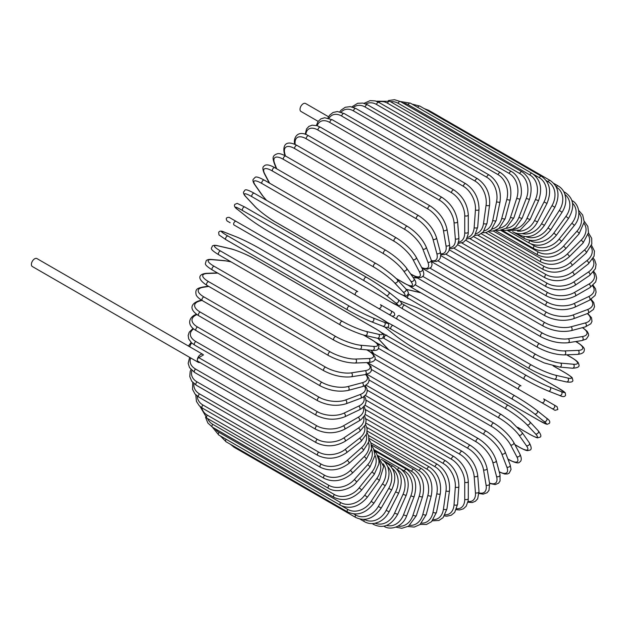 <?xml version="1.0" encoding="UTF-8"?>
<svg xmlns="http://www.w3.org/2000/svg" width="628" height="628" viewBox="0 0 628 628"><rect width="100%" height="100%" fill="white"/><g stroke="black" fill="none" stroke-linecap="round" stroke-linejoin="round"><path stroke-width="0.94" d="M426.514 336.121A2.088 1.209 -60 0 1 426.49 336.113L548.111 406.324A2.088 1.209 120 0 0 548.126 406.332L393.379 316.991L555.066 410.343L557.852 409.511L557.052 406.669L554.084 404.958A2.088 1.703 120 0 1 551.996 408.569L541.564 402.548A2.088 1.703 120 0 0 543.652 398.929L554.084 404.958M399.361 315.625L520.973 385.843A2.088 1.209 120 0 0 518.885 387.044A2.088 1.209 120 0 0 518.885 389.454L397.273 319.236A2.088 1.209 120 0 1 397.273 316.826A2.088 1.209 120 0 1 399.361 315.625L520.973 385.843M328.546 116.761L305.561 103.494A4.592 2.653 120 0 0 302.029 104.727A4.592 2.653 120 0 0 300.019 109.343A4.592 2.653 120 0 0 300.969 111.446L318.153 121.369M355.66 295.215L234.04 224.997A2.088 1.209 -60 0 1 234.04 222.587A2.088 1.209 -60 0 1 236.128 221.386L357.748 291.596A2.088 1.209 120 0 0 355.66 292.805A2.088 1.209 120 0 0 355.66 295.215L378.339 308.309A2.088 1.703 -60 0 0 380.427 304.69L393.842 312.438M388.771 314.33L378.339 308.309L388.771 314.33A2.088 1.703 -60 0 0 390.859 310.719L393.929 312.493C395.459 315.005 394.753 316.206 391.817 316.088L388.771 314.33M234.04 224.997L384.886 312.085A2.088 1.209 120 0 0 384.893 312.092L263.265 241.874A2.088 1.209 120 0 0 263.289 241.882M202.836 354.357A4.592 2.653 120 0 0 199.304 355.589A4.592 2.653 120 0 0 197.294 360.213A2.088 1.209 -60 0 1 198.77 357.654L203.433 354.961A4.592 2.653 120 0 0 202.836 354.357L36.942 258.579A4.592 2.653 120 0 0 33.402 259.811A4.592 2.653 120 0 0 31.4 264.435A4.592 2.653 120 0 0 32.35 266.531L198.244 362.317A4.592 2.653 120 0 0 199.861 362.395M198.77 357.654L316.85 425.823A2.088 1.209 120 0 0 315.484 427.66A2.088 1.209 120 0 0 315.805 429.34L197.726 361.163A2.088 1.209 -60 0 1 197.294 360.213A4.592 2.653 120 0 0 198.244 362.317M364.986 405.193L453.973 456.572C462.703 462.561 467.475 470.827 468.3 481.386L468.3 498.428A2.088 1.209 180 0 1 467.012 499.543A2.088 1.209 180 0 1 464.736 499.284L464.736 482.241A18.785 10.849 -120 0 0 451.454 459.233L365.59 409.66M456.689 508.727A18.785 10.849 -120 0 0 464.736 499.284M453.973 456.572A2.088 1.209 120 0 0 452.364 457.129A2.088 1.209 120 0 0 451.454 459.233M468.3 481.386A2.088 1.209 180 0 1 467.012 482.5A2.088 1.209 180 0 1 464.736 482.241M467.891 502.219L472.185 502.533L475.317 501.332L477.673 498.789L478.999 491.543A2.088 1.303 175.5 0 1 477.759 492.862A2.088 1.303 175.5 0 1 475.443 492.705L474.156 476.471A18.785 9.86 -124.2 0 0 459.72 454.193L366.053 400.115M468.048 501.434A18.785 9.86 -124.2 0 0 475.443 492.705M478.999 491.543L477.712 475.31A2.088 1.303 175.5 0 1 476.471 476.628A2.088 1.303 175.5 0 1 474.156 476.471M477.712 475.31C476.15 465.285 470.992 457.317 462.232 451.383A2.088 1.209 120 0 0 460.567 452.011A2.088 1.209 120 0 0 459.72 454.193M479.046 493.49L483.168 494.134L487.124 492.721L488.984 490.358L489.597 483.615A2.088 1.397 170.5 0 1 488.443 485.146A2.088 1.397 170.5 0 1 486.08 485.099L483.521 469.791A18.785 8.8 -128 0 0 467.931 448.353L367.239 390.216M479.054 492.886A18.785 8.8 -128 0 0 486.08 485.099M489.597 483.615L487.03 468.315A2.088 1.397 170.5 0 1 485.876 469.838A2.088 1.397 170.5 0 1 483.521 469.791M487.03 468.315C484.745 458.895 479.211 451.257 470.427 445.409A2.088 1.209 120 0 0 468.7 446.1A2.088 1.209 120 0 0 467.931 448.353M489.565 483.458L495.194 484.58L498.585 483.175L500.053 480.985L500.014 474.705A2.088 1.476 165 0 1 498.97 476.44A2.088 1.476 165 0 1 496.567 476.511L492.752 462.255A18.785 7.669 -131.6 0 0 476.024 441.751L369.131 380.034M489.495 483.018A18.785 7.669 -131.6 0 0 496.567 476.511M500.014 474.705L496.191 460.45A2.088 1.476 165 0 1 495.147 462.184A2.088 1.476 165 0 1 492.752 462.255M496.191 460.45C493.192 451.689 487.289 444.436 478.497 438.682A2.088 1.209 120 0 0 476.715 439.443A2.088 1.209 120 0 0 476.024 441.751M499.299 472.044L504.771 474.022L507.487 473.936L509.167 473.167L511.043 469.461L510.156 464.877A2.088 1.546 158.9 0 1 509.269 466.816A2.088 1.546 158.9 0 1 506.827 467.012L501.78 453.911A18.785 6.484 -134.9 0 0 483.953 434.45L371.697 369.641M499.221 471.754A18.785 6.484 -134.9 0 0 506.827 467.012M510.156 464.877L505.108 451.775A2.088 1.546 158.9 0 1 504.221 453.714A2.088 1.546 158.9 0 1 501.78 453.911M505.108 451.775C501.411 443.737 495.17 436.9 486.378 431.263A2.088 1.209 120 0 0 484.541 432.088A2.088 1.209 120 0 0 483.953 434.45M507.879 458.958L509.104 459.665A2.088 1.209 120 0 0 509.394 459.979C515.227 462.883 518.61 463.605 519.537 462.13C521.672 460.991 521.813 458.346 519.953 454.209A2.088 1.601 152.2 0 1 519.246 456.344A2.088 1.601 152.2 0 1 516.773 456.674L510.533 444.828A18.785 5.244 -138.1 0 0 491.638 426.498L374.9 359.098M509.104 459.665A18.785 5.244 -138.1 0 0 516.773 456.674M519.953 454.209L513.72 442.363A2.088 1.601 152.2 0 1 513.013 444.498A2.088 1.601 152.2 0 1 510.533 444.828M513.72 442.363C509.355 435.094 502.785 428.712 494.016 423.201A2.088 1.209 120 0 0 492.124 424.096A2.088 1.209 120 0 0 491.638 426.498M494.016 423.201L372.404 352.983A2.088 1.209 120 0 0 371.705 352.936M514.881 444.577L519.694 447.356A2.088 1.209 120 0 0 519.929 447.568C528.132 451.94 527.716 450.37 529.569 450.205C531.783 449.852 531.696 447.379 529.318 442.779A2.088 1.649 144.9 0 1 528.839 445.103A2.088 1.649 144.9 0 1 526.335 445.574L518.956 435.071A18.785 3.972 -141.2 0 0 499.025 417.958L378.676 348.469M519.694 447.356A18.785 3.972 -141.2 0 0 526.335 445.574M371.281 350.251L373.754 353.76M529.318 442.779L521.939 432.284A2.088 1.649 144.9 0 1 521.46 434.6A2.088 1.649 144.9 0 1 518.956 435.071M501.584 414.778A2.088 1.209 120 0 0 501.348 414.559A2.088 1.209 120 0 0 499.409 415.532A2.088 1.209 120 0 0 499.025 417.958M379.964 344.56A2.088 1.209 120 0 0 379.736 344.34A2.088 1.209 120 0 0 378.229 344.803M517.66 427.299L529.773 434.293A2.088 1.209 120 0 0 529.938 434.427A2.088 1.209 120 0 0 530.142 434.505M517.739 427.385L529.938 434.427C539.774 439.545 536.979 437.394 539.601 437.316C541.65 436.845 541.179 434.639 538.172 430.698A2.088 1.68 137 0 1 537.968 433.163A2.088 1.68 137 0 1 535.441 433.799L526.971 424.724A18.785 2.661 -144.2 0 0 506.066 408.891L384.454 338.673A18.785 2.661 -144.2 0 0 382.931 337.817M529.773 434.293A18.785 2.661 -144.2 0 0 535.441 433.799M378.087 338.39A18.785 2.661 -144.2 0 0 378.786 339.167L387.256 348.242A18.785 2.661 -144.2 0 0 388.237 349.254M538.172 430.698L529.71 421.624A2.088 1.68 137 0 1 529.498 424.096A2.088 1.68 137 0 1 526.971 424.724M508.484 405.539A2.088 1.209 120 0 0 508.319 405.405A2.088 1.209 120 0 0 506.333 406.457A2.088 1.209 120 0 0 506.066 408.891M386.872 335.321A2.088 1.209 120 0 0 386.707 335.187A2.088 1.209 120 0 0 384.713 336.239A2.088 1.209 120 0 0 384.454 338.673M377.97 338.366L378.472 338.916A2.088 1.68 -43 0 0 378.786 339.167M378.472 338.916L386.934 347.99A2.088 1.68 -43 0 0 387.256 348.242M384.681 326.89A18.785 1.335 -147.1 0 0 386.346 328.303L395.828 335.878A18.785 1.335 -147.1 0 0 417.651 350.369L539.271 420.579A2.088 1.209 120 0 0 539.358 420.642L547.067 424.34L549.398 423.343C550.395 421.741 549.414 419.975 546.446 418.052A2.088 1.696 128.6 0 1 546.548 420.642A2.088 1.696 128.6 0 1 544.013 421.427L534.53 413.852A18.785 1.335 -147.1 0 0 512.707 399.361L391.087 329.151A18.785 1.335 -147.1 0 0 387.484 327.157M546.274 417.934A2.088 1.696 128.6 0 1 546.446 418.052L536.964 410.476A2.088 1.696 128.6 0 1 537.066 413.059A2.088 1.696 128.6 0 1 534.53 413.852M539.271 420.579A18.785 1.335 -147.1 0 0 544.013 421.427M514.787 395.758L393.348 325.649A2.088 1.209 120 0 0 393.261 325.594L514.881 395.805A2.088 1.209 120 0 1 514.968 395.868A18.785 1.335 32.9 0 1 536.791 410.359A2.088 1.696 128.6 0 1 536.964 410.476C530.888 405.798 523.532 400.915 514.881 395.805A2.088 1.209 120 0 0 512.841 396.935A2.088 1.209 120 0 0 512.707 399.361M387.193 322.407L393.261 325.594A2.088 1.209 120 0 0 391.22 326.717A2.088 1.209 120 0 0 391.087 329.151M393.379 316.991L390.318 315.225M426.49 336.113L403.812 323.02A2.088 1.703 -60 0 1 403.788 323.004M401.316 303.191A18.785 1.335 27.1 0 0 404.848 305.318L526.468 375.536A18.785 1.335 27.1 0 0 549.924 387.186L561.228 391.613A2.088 1.696 111.4 0 1 561.809 394.203A2.088 1.696 111.4 0 1 559.517 395.412C562.672 397.022 564.69 396.99 565.577 395.318L565.271 392.806L558.214 387.971A2.088 1.209 120 0 0 558.119 387.931L436.507 317.713A2.088 1.209 -60 0 1 436.601 317.76A2.088 1.209 -60 0 1 436.688 317.815M561.228 391.613A18.785 1.335 27.1 0 0 558.119 387.931M549.924 387.186A2.088 1.696 111.4 0 1 550.505 389.776A2.088 1.696 111.4 0 1 548.213 390.985L559.517 395.412A2.088 1.696 111.4 0 1 559.336 395.318M524.388 379.131L402.948 309.023A2.088 1.209 120 0 1 402.854 308.976L524.474 379.194A2.088 1.209 120 0 0 524.568 379.241A18.785 1.335 -152.9 0 0 548.024 390.891A2.088 1.696 111.4 0 0 548.213 390.985C541.132 388.065 533.219 384.132 524.474 379.194A2.088 1.209 120 0 1 524.427 376.863A2.088 1.209 120 0 1 526.468 375.536M436.507 317.713A18.785 1.335 27.1 0 0 413.043 306.056L401.739 301.636A18.785 1.335 27.1 0 0 399.698 300.906M404.848 305.318A2.088 1.209 120 0 0 402.807 306.645A2.088 1.209 120 0 0 402.854 308.976L397.045 305.302M401.739 301.636A2.088 1.696 -68.6 0 0 401.551 301.542A2.088 1.696 -68.6 0 0 401.339 301.479M565.616 373.063A2.088 1.209 120 0 0 565.443 372.93A2.088 1.209 120 0 0 565.247 372.851L553.127 365.849M408.279 293.92A18.785 2.661 24.2 0 0 409.778 294.807L531.398 365.025A18.785 2.661 24.2 0 0 555.56 375.206L567.649 378.001A18.785 2.661 24.2 0 0 565.247 372.851M567.649 378.001A2.088 1.68 103 0 1 568.371 380.505A2.088 1.68 103 0 1 566.33 381.918C571.245 382.554 573.395 381.863 572.775 379.846C571.543 377.538 574.793 378.88 565.443 372.93L553.244 365.881M420.839 292.797A18.785 2.661 24.2 0 0 419.465 292.452L407.376 289.657A18.785 2.661 24.2 0 0 406.355 289.437M555.56 375.206A2.088 1.68 103 0 1 556.282 377.711A2.088 1.68 103 0 1 554.241 379.124L566.33 381.918M531.398 365.025A2.088 1.209 120 0 0 529.42 366.462A2.088 1.209 120 0 0 529.506 368.714A2.088 1.209 120 0 0 529.702 368.793M409.778 294.807A2.088 1.209 120 0 0 407.8 296.251A2.088 1.209 120 0 0 407.886 298.496A2.088 1.209 120 0 0 408.082 298.575M407.376 289.657A2.088 1.68 -77 0 0 406.999 289.508L406.277 289.351M419.465 292.452A2.088 1.68 -77 0 0 419.088 292.303L406.999 289.508M415.375 284.908L535.731 354.388A18.785 3.972 21.2 0 0 560.514 363.086L573.293 364.232A2.088 1.649 95.1 0 1 574.141 366.642A2.088 1.649 95.1 0 1 572.375 368.212C577.54 367.977 579.73 366.807 578.93 364.711C578.137 363.023 579.707 362.599 571.825 357.685A2.088 1.209 120 0 0 571.519 357.591L566.707 354.812M573.293 364.232A18.785 3.972 21.2 0 0 571.519 357.591M417.494 277.992L413.224 277.615M560.514 363.086A2.088 1.649 95.1 0 1 561.361 365.496A2.088 1.649 95.1 0 1 559.587 367.066L572.375 368.212M535.731 354.388A2.088 1.209 120 0 0 533.816 355.935A2.088 1.209 120 0 0 533.949 358.101L544.233 362.937L559.587 367.066M411.968 286.352A2.088 1.209 120 0 0 412.329 287.883L533.949 358.101M422.691 276.32L539.428 343.72A18.785 5.244 18.1 0 0 564.753 350.919L578.129 350.4A2.088 1.601 87.8 0 1 579.087 352.708A2.088 1.601 87.8 0 1 577.587 354.388C582.101 353.925 584.315 352.489 584.236 350.063C585.053 348.524 582.737 345.957 577.305 342.354A2.088 1.209 120 0 0 576.881 342.26L575.664 341.554M578.129 350.4A18.785 5.244 18.1 0 0 576.881 342.26M564.753 350.919A2.088 1.601 87.8 0 1 565.71 353.226A2.088 1.601 87.8 0 1 564.211 354.906L577.587 354.388M539.428 343.72A2.088 1.209 120 0 0 537.599 345.345A2.088 1.209 120 0 0 537.764 347.433C546.917 352.269 555.733 354.757 564.211 354.906M415.752 276.634A2.088 1.209 120 0 0 416.144 277.215L537.764 347.433M430.219 268.274L542.474 333.083A18.785 6.484 14.9 0 0 568.238 338.79L582.109 336.616A18.785 6.484 14.9 0 0 582.415 327.659M582.109 336.616A2.088 1.546 81.1 0 1 583.161 338.822A2.088 1.546 81.1 0 1 581.928 340.572L586.34 339.041L588.609 335.564L588.436 333.727L587.156 331.333L582.698 327.581M568.238 338.79A2.088 1.546 81.1 0 1 569.29 341.004A2.088 1.546 81.1 0 1 568.057 342.747L581.928 340.572M542.474 333.083A2.088 1.209 120 0 0 540.724 334.779A2.088 1.209 120 0 0 540.928 336.789C550.207 341.577 559.25 343.563 568.057 342.747M437.936 260.856L544.837 322.572A18.785 7.669 11.6 0 0 570.954 326.803L585.21 322.98A18.785 7.669 11.6 0 0 587.306 313.6M585.21 322.98A2.088 1.476 75 0 1 586.348 325.1A2.088 1.476 75 0 1 585.367 326.866L590.822 323.765L591.984 321.403L591.513 317.76L587.722 313.451M570.954 326.803A2.088 1.476 75 0 1 572.092 328.915A2.088 1.476 75 0 1 571.111 330.689L585.367 326.866M544.837 322.572A2.088 1.209 120 0 0 543.181 324.323A2.088 1.209 120 0 0 543.408 326.246C552.789 330.987 562.021 332.463 571.111 330.689M445.809 254.128L546.501 312.257A18.785 8.8 8 0 0 572.869 315.044L587.4 309.612A18.785 8.8 8 0 0 590.634 299.627M587.4 309.612A2.088 1.397 69.5 0 1 588.624 311.629A2.088 1.397 69.5 0 1 587.879 313.388L593.405 309.486L594.528 306.7L593.766 302.563L591.152 299.313M572.869 315.044A2.088 1.397 69.5 0 1 574.086 317.061A2.088 1.397 69.5 0 1 573.34 318.82L587.879 313.388M546.501 312.257A2.088 1.209 120 0 0 544.939 314.055A2.088 1.209 120 0 0 545.198 315.892C554.657 320.578 564.038 321.552 573.34 318.82M453.793 248.154L547.451 302.225A18.785 9.86 4.2 0 0 573.968 303.591L588.672 296.589A18.785 9.86 4.2 0 0 592.534 285.826M588.672 296.589A2.088 1.303 64.5 0 1 589.967 298.52A2.088 1.303 64.5 0 1 589.441 300.247L595.054 295.482L596.082 292.169L595.548 288.856L593.138 285.293M573.968 303.591A2.088 1.303 64.5 0 1 575.264 305.522A2.088 1.303 64.5 0 1 574.738 307.249L589.441 300.247M547.451 302.225A2.088 1.209 120 0 0 545.983 304.054A2.088 1.209 120 0 0 546.282 305.805C555.796 310.428 565.279 310.915 574.738 307.249M461.823 242.981L547.687 292.554A18.785 10.849 0 0 0 574.251 292.554L589.009 284.029A18.785 10.849 0 0 0 593.17 272.34M547.687 292.554A2.088 1.209 120 0 0 546.321 294.391A2.088 1.209 120 0 0 546.643 296.063L457.655 244.685M574.251 292.554A2.088 1.209 60 0 1 575.617 294.391A2.088 1.209 60 0 1 575.295 296.063C565.742 300.631 556.188 300.631 546.643 296.063M589.009 284.029A2.088 1.209 60 0 1 590.375 285.873A2.088 1.209 60 0 1 590.053 287.546L575.295 296.063M469.846 238.648L547.192 283.306A18.785 11.751 -4.5 0 0 573.709 281.996L588.412 272.026A18.785 11.751 -4.5 0 0 592.628 259.278M588.412 272.026A2.088 1.099 55.8 0 1 589.841 273.777A2.088 1.099 55.8 0 1 589.716 275.37L595.375 268.768L596.066 264.317L594.677 260.039L593.264 258.147M573.709 281.996A2.088 1.099 55.8 0 1 575.138 283.754A2.088 1.099 55.8 0 1 575.013 285.348L589.716 275.37M547.192 283.306A2.088 1.209 120 0 0 545.936 285.143A2.088 1.209 120 0 0 546.282 286.737C555.851 291.251 565.428 290.788 575.013 285.348M477.806 235.194L545.991 274.554A18.785 12.568 -9.5 0 0 572.351 272.01L586.89 260.659A18.785 12.568 -9.5 0 0 590.932 246.733M586.89 260.659A2.088 0.981 52 0 1 588.381 262.323A2.088 0.981 52 0 1 588.428 263.839L594.088 256.13L594.449 251.082L591.49 245.242M572.351 272.01A2.088 0.981 52 0 1 573.843 273.682A2.088 0.981 52 0 1 573.898 275.19L588.428 263.839M545.991 274.554A2.088 1.209 120 0 0 544.837 276.391A2.088 1.209 120 0 0 545.198 277.898C554.775 282.365 564.344 281.462 573.898 275.19M485.632 232.635L544.076 266.374A18.785 13.282 -15 0 0 570.185 262.669L584.448 250.023A18.785 13.282 -15 0 0 588.091 234.77M584.448 250.023A2.088 0.856 48.4 0 1 585.995 251.608A2.088 0.856 48.4 0 1 586.214 253.013L591.804 244.064L591.686 238.326L588.483 232.925M570.185 262.669A2.088 0.856 48.4 0 1 571.739 264.255A2.088 0.856 48.4 0 1 571.951 265.652L586.214 253.013M544.076 266.374A2.088 1.209 120 0 0 543.032 268.187A2.088 1.209 120 0 0 543.408 269.608C552.985 274.036 562.5 272.717 571.951 265.652M493.263 230.994L541.462 258.822A18.785 13.902 -21.1 0 0 567.233 254.042L581.096 240.202A18.785 13.902 -21.1 0 0 584.103 223.474M581.096 240.202A2.088 0.722 45.1 0 1 582.713 241.701A2.088 0.722 45.1 0 1 583.082 242.989L588.522 232.65L587.816 226.378L584.236 221.291M567.233 254.042A2.088 0.722 45.1 0 1 568.842 255.541A2.088 0.722 45.1 0 1 569.211 256.828L583.082 242.989M541.462 258.822A2.088 1.209 120 0 0 540.928 261.939C550.489 266.335 559.917 264.631 569.211 256.828M500.649 230.288L538.18 251.954A18.785 14.413 -27.8 0 0 563.504 246.192L576.881 231.269A18.785 14.413 -27.8 0 0 578.938 212.923M576.881 231.269A2.088 0.581 41.9 0 1 578.545 232.682A2.088 0.581 41.9 0 1 579.063 233.844L584.228 221.959L582.666 215.011L578.718 210.466M563.504 246.192A2.088 0.581 41.9 0 1 565.169 247.613A2.088 0.581 41.9 0 1 565.687 248.774L579.063 233.844M538.18 251.954A2.088 1.209 120 0 0 537.764 254.952C547.31 259.317 556.612 257.26 565.687 248.774M531.029 243.97L534.255 245.831A18.785 14.813 -35.1 0 0 559.038 239.19L571.818 223.285A18.785 14.813 -35.1 0 0 572.571 203.229M571.818 223.285A2.088 0.44 38.8 0 1 573.545 224.62A2.088 0.44 38.8 0 1 574.188 225.64C582.423 216.15 578.545 203.339 571.825 200.544M559.038 239.19A2.088 0.44 38.8 0 1 560.757 240.524A2.088 0.44 38.8 0 1 561.401 241.544L574.188 225.64M534.255 245.831A2.088 1.209 120 0 0 533.949 248.688C543.471 253.037 552.624 250.658 561.401 241.544M529.428 240.328L529.702 240.485A18.785 15.103 -43 0 0 553.865 233.074L565.954 216.322L568.497 218.45C574.965 207.295 573.953 198.699 565.443 192.67A2.088 1.209 120 0 0 564.337 192.812M565.954 216.322A18.785 15.103 -43 0 0 564.988 194.539M553.865 233.074L556.408 235.202L568.497 218.45M529.702 240.485A2.088 1.209 120 0 0 529.506 243.201C539.012 247.542 547.977 244.873 556.408 235.202M526.076 236.709A18.785 15.276 -51.4 0 0 548.024 227.901L559.336 210.419L562.036 212.311C564.965 207.633 566.189 202.86 565.71 197.977L564.855 194.123C563.559 190.512 561.346 187.796 558.214 185.967A2.088 1.209 120 0 0 556.227 187.011M559.336 210.419A18.785 15.276 -51.4 0 0 556.235 187.018M548.024 227.901L550.725 229.793L562.036 212.311M524.254 236.56A2.088 1.209 120 0 0 524.474 238.53C533.965 242.871 542.718 239.959 550.725 229.793M522.135 233.624A18.785 15.339 -60 0 0 541.564 223.709L551.996 205.631L554.854 207.279C560.247 195.457 558.692 186.532 550.199 180.487A2.088 1.209 120 0 0 548.111 181.696L546.187 180.581M551.996 205.631A18.785 15.339 -60 0 0 548.111 181.696M427.417 110.45A2.088 1.209 -60 0 1 428.579 110.277L550.199 180.487M541.564 223.709L544.413 225.358L554.854 207.279M518.461 233.655A2.088 1.209 120 0 0 518.885 234.723C528.368 239.056 536.877 235.932 544.413 225.358M517.511 231.128A18.785 15.284 -68.6 0 0 534.53 220.53L544.013 201.996L547.004 203.386C551.8 191.367 549.947 182.332 541.446 176.28A2.088 1.209 120 0 0 539.271 177.646L533.305 174.207M544.013 201.996A18.785 15.284 -68.6 0 0 539.271 177.646M417.691 107.364A2.088 1.209 -60 0 1 419.826 106.069L541.446 176.28M534.53 220.53L537.513 221.919L547.004 203.386M512.644 231.677A2.088 1.209 120 0 0 512.793 231.787C515.941 233.585 519.403 234.142 523.187 233.459L526.939 232.274C531.406 230.248 534.93 226.794 537.513 221.919M532.026 173.375A2.088 1.209 120 0 0 529.773 174.906L408.153 104.688A2.088 1.209 -60 0 1 410.406 103.157L532.026 173.375C540.535 179.435 542.718 188.533 538.549 200.67L535.441 199.539A18.785 15.103 -77 0 0 529.773 174.906M512.142 229.33A18.785 15.103 -77 0 0 526.971 218.387L535.441 199.539M408.153 104.688A18.785 15.103 -77 0 0 402.995 103.071M526.971 218.387L530.087 219.517L538.549 200.67M522.017 171.789A2.088 1.209 120 0 0 519.694 173.485L398.074 103.267A2.088 1.209 -60 0 1 400.397 101.571L522.017 171.789C530.542 177.865 533.062 186.979 529.561 199.139A2.088 0.44 21.2 0 1 528.352 199.092A2.088 0.44 21.2 0 1 526.335 198.267A18.785 14.813 -84.9 0 0 519.694 173.485M506.042 228.333A18.785 14.813 -84.9 0 0 518.956 217.288L526.335 198.267M398.074 103.267A18.785 14.813 -84.9 0 0 390.561 101.728M518.956 217.288A2.088 0.44 21.2 0 0 520.973 218.112A2.088 0.44 21.2 0 0 522.174 218.159L529.561 199.139M511.482 171.538A2.088 1.209 120 0 0 509.104 173.399L387.484 103.18A2.088 1.209 -60 0 1 389.862 101.328L511.482 171.538C520.683 176.578 523.312 191.76 520.094 198.809A2.088 0.581 18.1 0 1 518.83 198.943A2.088 0.581 18.1 0 1 516.773 198.213A18.785 14.413 -92.2 0 0 509.104 173.399M499.276 228.231A18.785 14.413 -92.2 0 0 510.533 217.257L516.773 198.213M387.484 103.18A18.785 14.413 -92.2 0 0 378.244 102.058M510.533 217.257A2.088 0.581 18.1 0 0 512.597 217.994A2.088 0.581 18.1 0 0 513.853 217.853L520.094 198.809M500.516 172.629A2.088 1.209 120 0 0 498.083 174.655L376.47 104.436A2.088 1.209 -60 0 1 378.896 102.411L500.516 172.629C509.104 178.705 512.338 187.725 510.226 199.68A2.088 0.722 14.9 0 1 508.931 200.002A2.088 0.722 14.9 0 1 506.827 199.359A18.785 13.902 -98.9 0 0 498.083 174.655M491.928 229.079A18.785 13.902 -98.9 0 0 501.78 218.285L506.827 199.359M376.47 104.436A18.785 13.902 -98.9 0 0 365.834 103.958M501.78 218.285A2.088 0.722 14.9 0 0 503.884 218.929A2.088 0.722 14.9 0 0 505.179 218.607L510.226 199.68M489.196 175.039A2.088 1.209 120 0 0 486.724 177.229L365.104 107.011A2.088 1.209 -60 0 1 367.576 104.829L489.196 175.039C497.816 181.115 501.427 190.017 500.037 201.737A2.088 0.856 11.6 0 1 498.718 202.255A2.088 0.856 11.6 0 1 496.567 201.698A18.785 13.282 -105 0 0 486.724 177.229M484.086 230.908A18.785 13.282 -105 0 0 492.752 220.365L496.567 201.698M365.104 107.011A18.785 13.282 -105 0 0 353.415 107.349M492.752 220.365A2.088 0.856 11.6 0 0 494.895 220.923A2.088 0.856 11.6 0 0 496.222 220.404L500.037 201.737M477.602 178.768A2.088 1.209 120 0 0 476.118 179.2A2.088 1.209 120 0 0 475.106 181.115L353.486 110.897A2.088 1.209 -60 0 1 354.498 108.989A2.088 1.209 -60 0 1 355.982 108.55L477.602 178.768C486.26 184.828 490.264 193.557 489.605 204.971A2.088 0.981 8 0 1 488.27 205.678A2.088 0.981 8 0 1 486.08 205.223A18.785 12.568 -110.5 0 0 475.106 181.115M475.859 233.71A18.785 12.568 -110.5 0 0 483.521 223.489L486.08 205.223M353.486 110.897A18.785 12.568 -110.5 0 0 341.106 112.161M483.521 223.489A2.088 0.981 8 0 0 485.711 223.945A2.088 0.981 8 0 0 487.038 223.23L489.605 204.971M465.835 183.768A2.088 1.209 120 0 0 464.288 184.271A2.088 1.209 120 0 0 463.323 186.281L341.703 116.062A2.088 1.209 -60 0 1 342.668 114.053A2.088 1.209 -60 0 1 344.215 113.558L465.835 183.768C474.525 189.805 478.913 198.33 478.999 209.344A2.088 1.099 4.2 0 1 477.68 210.254A2.088 1.099 4.2 0 1 475.443 209.893A18.785 11.751 -115.5 0 0 463.323 186.281M467.342 237.463A18.785 11.751 -115.5 0 0 474.156 227.619L475.443 209.893M341.703 116.062A18.785 11.751 -115.5 0 0 329.001 118.307M474.156 227.619A2.088 1.099 4.2 0 0 476.393 227.98A2.088 1.099 4.2 0 0 477.712 227.069L478.999 209.344M453.973 190.017A2.088 1.209 120 0 0 452.364 190.582A2.088 1.209 120 0 0 451.454 192.678L329.833 122.468A2.088 1.209 -60 0 1 330.744 120.364A2.088 1.209 -60 0 1 332.353 119.807L453.973 190.017C462.703 196.007 467.475 204.281 468.3 214.839A2.088 1.209 0 0 1 467.012 215.946A2.088 1.209 0 0 1 464.736 215.687A18.785 10.849 -120 0 0 451.454 192.678M458.605 242.118A18.785 10.849 -120 0 0 464.736 232.729L464.736 215.687M329.833 122.468A18.785 10.849 -120 0 0 317.211 125.749M464.736 232.729A2.088 1.209 0 0 0 467.012 232.996A2.088 1.209 0 0 0 468.3 231.881L468.3 214.839M442.112 197.467A2.088 1.209 120 0 0 440.448 198.087A2.088 1.209 120 0 0 439.6 200.269L317.98 130.059A2.088 1.209 -60 0 1 318.828 127.877A2.088 1.209 -60 0 1 320.492 127.249L442.112 197.467C450.873 203.394 456.03 211.369 457.592 221.394A2.088 1.303 -4.5 0 1 456.36 222.712A2.088 1.303 -4.5 0 1 454.036 222.555A18.785 9.86 -124.2 0 0 439.6 200.269M449.719 247.605A18.785 9.86 -124.2 0 0 455.324 238.789L454.036 222.555M317.98 130.059A18.785 9.86 -124.2 0 0 305.867 134.455M455.324 238.789A2.088 1.303 -4.5 0 0 457.639 238.946A2.088 1.303 -4.5 0 0 458.88 237.627L457.592 221.394M430.345 206.055A2.088 1.209 120 0 0 428.618 206.738A2.088 1.209 120 0 0 427.849 208.991L306.229 138.78A2.088 1.209 -60 0 1 306.998 136.527A2.088 1.209 -60 0 1 308.725 135.836L430.345 206.055C439.129 211.903 444.663 219.533 446.948 228.953A2.088 1.397 -9.5 0 1 445.794 230.484A2.088 1.397 -9.5 0 1 443.439 230.437A18.785 8.8 -128 0 0 427.849 208.991M440.683 253.822A18.785 8.8 -128 0 0 445.998 245.744L443.439 230.437M306.229 138.78A18.785 8.8 -128 0 0 295.191 144.479M445.998 245.744A2.088 1.397 -9.5 0 0 448.361 245.791A2.088 1.397 -9.5 0 0 449.507 244.261L446.948 228.953M418.75 215.71A2.088 1.209 120 0 0 416.968 216.464A2.088 1.209 120 0 0 416.285 218.78L294.665 148.569A2.088 1.209 -60 0 1 295.356 146.253A2.088 1.209 -60 0 1 297.138 145.492L418.75 215.71C427.542 221.464 433.446 228.718 436.444 237.478A2.088 1.476 -15 0 1 435.408 239.213A2.088 1.476 -15 0 1 433.006 239.284A18.785 7.669 -131.6 0 0 416.285 218.78M431.42 260.573A18.785 7.669 -131.6 0 0 436.821 253.539L433.006 239.284M294.665 148.569A18.785 7.669 -131.6 0 0 284.822 153.727L285.41 155.925M436.821 253.539A2.088 1.476 -15 0 0 439.223 253.469A2.088 1.476 -15 0 0 440.267 251.734L436.444 237.478M284.822 153.727A2.088 1.476 165 0 1 284.233 153.004L284.947 155.673M407.431 226.37A2.088 1.209 120 0 0 405.594 227.195A2.088 1.209 120 0 0 404.997 229.558L283.385 159.347A2.088 1.209 -60 0 1 283.974 156.984A2.088 1.209 -60 0 1 285.811 156.152L407.431 226.37C416.215 232.007 422.463 238.844 426.161 246.883A2.088 1.546 -21.1 0 1 425.266 248.821A2.088 1.546 -21.1 0 1 422.825 249.018A18.785 6.484 -134.9 0 0 404.997 229.558M421.639 267.512A18.785 6.484 -134.9 0 0 427.872 262.119L422.825 249.018M283.385 159.347A18.785 6.484 -134.9 0 0 274.64 163.468L276.697 168.799M427.872 262.119A2.088 1.546 -21.1 0 0 430.313 261.923A2.088 1.546 -21.1 0 0 431.208 259.984L426.161 246.883M274.64 163.468A2.088 1.546 158.9 0 1 274.083 162.833L276.289 168.563M396.464 237.949A2.088 1.209 120 0 0 394.572 238.844A2.088 1.209 120 0 0 394.078 241.246L272.466 171.028A2.088 1.209 -60 0 1 272.952 168.634A2.088 1.209 -60 0 1 274.844 167.731L396.464 237.949C405.233 243.46 411.795 249.842 416.16 257.111A2.088 1.601 -27.8 0 1 415.453 259.246A2.088 1.601 -27.8 0 1 412.981 259.576A18.785 5.244 -138.1 0 0 394.078 241.246M410.579 273.855L411.544 274.412A18.785 5.244 -138.1 0 0 419.214 271.422L412.981 259.576M272.466 171.028A18.785 5.244 -138.1 0 0 264.796 174.019L269.632 183.211M419.214 271.422A2.088 1.601 -27.8 0 0 421.694 271.092A2.088 1.601 -27.8 0 0 422.401 268.957L416.16 257.111M411.544 274.412A2.088 1.209 120 0 0 411.842 274.726C417.408 277.914 421.058 278.408 422.793 276.21C424.245 275.464 424.112 273.047 422.401 268.957M264.796 174.019A2.088 1.601 152.2 0 1 264.286 173.501L269.294 183.015M386.165 250.572A2.088 1.209 120 0 0 385.93 250.352A2.088 1.209 120 0 0 383.991 251.333A2.088 1.209 120 0 0 383.606 253.751L261.994 183.541A2.088 1.209 -60 0 1 262.371 181.115A2.088 1.209 -60 0 1 264.317 180.142L385.93 250.352C394.667 255.729 401.528 261.641 406.52 268.077A2.088 1.649 -35.1 0 1 406.041 270.401A2.088 1.649 -35.1 0 1 403.537 270.872A18.785 3.972 -141.2 0 0 383.606 253.751M395.946 278.345L404.275 283.149A18.785 3.972 -141.2 0 0 410.916 281.368L403.537 270.872M261.994 183.541A18.785 3.972 -141.2 0 0 255.353 185.315L262.732 195.818A18.785 3.972 -141.2 0 0 266.696 200.442M410.916 281.368A2.088 1.649 -35.1 0 0 413.42 280.897A2.088 1.649 -35.1 0 0 413.899 278.581L406.52 268.077M404.275 283.149A2.088 1.209 120 0 0 404.51 283.369C409.692 286.148 412.729 287.098 413.616 286.211L415.752 284.013C416.121 282.616 415.508 280.802 413.899 278.581M262.732 195.818A2.088 1.649 144.9 0 1 262.3 195.426L266.5 200.332M255.353 185.315A2.088 1.649 144.9 0 1 254.921 184.93L262.3 195.426M376.086 263.634A2.088 1.209 120 0 0 375.921 263.501A2.088 1.209 120 0 0 373.927 264.553A2.088 1.209 120 0 0 373.668 266.986L252.048 196.768A2.088 1.209 -60 0 1 252.307 194.335A2.088 1.209 -60 0 1 254.301 193.291A2.088 1.209 -60 0 1 254.466 193.416M252.048 196.768A18.785 2.661 -144.2 0 0 246.388 197.263L254.85 206.337A18.785 2.661 -144.2 0 0 275.755 222.171L397.367 292.389A18.785 2.661 -144.2 0 0 403.035 291.894L394.572 282.82A18.785 2.661 -144.2 0 0 373.668 266.986M394.572 282.82A2.088 1.68 -43 0 0 397.1 282.192A2.088 1.68 -43 0 0 397.304 279.719C395.868 277.694 383.37 267.504 375.921 263.501L254.301 193.291C243.012 187.128 245.517 190.779 243.538 191.972C243.24 193.338 244.08 195.018 246.066 197.011L254.536 206.086A2.088 1.68 137 0 0 254.85 206.337M403.035 291.894A2.088 1.68 -43 0 0 405.562 291.266A2.088 1.68 -43 0 0 405.767 288.794L397.304 279.719M242.706 210.623A18.785 1.335 -147.1 0 0 237.965 209.776L247.448 217.351A18.785 1.335 -147.1 0 0 269.271 231.842L390.891 302.06A18.785 1.335 -147.1 0 0 395.632 302.908L386.149 295.333A2.088 1.696 -51.4 0 0 388.685 294.54A2.088 1.696 -51.4 0 0 388.583 291.949A2.088 1.696 -51.4 0 0 388.41 291.832A18.785 1.335 32.9 0 0 366.587 277.341A2.088 1.209 120 0 0 366.501 277.286A2.088 1.209 120 0 0 364.46 278.408A2.088 1.209 120 0 0 364.326 280.842L242.706 210.623A2.088 1.209 -60 0 1 242.84 208.198A2.088 1.209 -60 0 1 244.881 207.067A2.088 1.209 -60 0 1 244.967 207.13L366.407 277.238M386.149 295.333A18.785 1.335 -147.1 0 0 364.326 280.842M395.632 302.908A2.088 1.696 -51.4 0 0 398.168 302.115A2.088 1.696 -51.4 0 0 398.066 299.532A2.088 1.696 -51.4 0 0 397.893 299.415M390.891 302.06A2.088 1.209 120 0 0 390.977 302.115L398.67 305.812L401.009 304.831C402.053 303.3 401.072 301.534 398.066 299.532L388.583 291.949C382.515 287.279 375.151 282.388 366.501 277.286L244.881 207.067L237.188 203.378L234.856 204.359C233.812 205.882 234.786 207.648 237.792 209.658A2.088 1.696 128.6 0 1 237.627 209.509M237.965 209.776A2.088 1.696 128.6 0 1 237.792 209.658L247.283 217.241C253.351 221.912 260.706 226.802 269.357 231.905L390.977 302.115M357.748 291.596L232.242 219.141M263.265 241.874L240.587 228.78A2.088 1.703 120 0 1 240.563 228.765M349.631 306.291A2.088 1.209 120 0 0 347.598 307.618A2.088 1.209 120 0 0 347.637 309.949A2.088 1.209 120 0 0 347.739 309.996A18.785 1.335 -152.9 0 0 371.195 321.654A2.088 1.696 -68.6 0 0 371.384 321.74A2.088 1.696 -68.6 0 0 373.676 320.531A2.088 1.696 -68.6 0 0 373.095 317.941L384.399 322.368A18.785 1.335 27.1 0 0 381.29 318.686L259.67 248.468A18.785 1.335 27.1 0 0 236.214 236.819L224.91 232.391A18.785 1.335 27.1 0 0 228.019 236.073L349.631 306.291A18.785 1.335 27.1 0 0 373.095 317.941M347.551 309.894L226.119 239.778A2.088 1.209 -60 0 1 226.025 239.739A2.088 1.209 -60 0 1 225.978 237.408A2.088 1.209 -60 0 1 228.019 236.073M382.499 326.081A2.088 1.696 -68.6 0 0 382.688 326.168A2.088 1.696 -68.6 0 0 384.98 324.959A2.088 1.696 -68.6 0 0 384.399 322.368M224.51 232.234A2.088 1.696 111.4 0 1 224.722 232.297C221.48 230.704 219.462 230.735 218.662 232.407L218.976 234.919L226.025 239.739L347.637 309.949C356.39 314.887 364.303 318.82 371.384 321.74L382.688 326.168C385.93 327.761 387.947 327.73 388.748 326.065L388.434 323.546L381.384 318.734A2.088 1.209 120 0 0 381.29 318.686M381.384 318.734L259.764 248.515C251.019 243.578 243.107 239.645 236.026 236.725L224.722 232.297A2.088 1.696 111.4 0 1 224.91 232.391M218.991 254.858A2.088 1.209 -60 0 1 218.795 254.787L340.415 324.998C347.598 329.449 362.678 335.179 365.151 335.407A2.088 1.68 -77 0 0 367.192 333.994A2.088 1.68 -77 0 0 366.469 331.49L378.558 334.284A18.785 2.661 24.2 0 0 376.156 329.135L254.536 258.917A18.785 2.661 24.2 0 0 230.374 248.735L218.285 245.941A18.785 2.661 24.2 0 0 220.687 251.09L342.307 321.308A2.088 1.209 120 0 0 340.329 322.753A2.088 1.209 120 0 0 340.415 324.998A2.088 1.209 120 0 0 340.611 325.076M342.307 321.308A18.785 2.661 24.2 0 0 366.469 331.49M218.285 245.941A2.088 1.68 103 0 0 217.908 245.791C215.184 245.069 213.308 245.179 212.272 246.121C212.233 248.437 207.813 248.091 218.795 254.787A2.088 1.209 -60 0 1 218.709 252.535A2.088 1.209 -60 0 1 220.687 251.09M365.151 335.407L377.24 338.202A2.088 1.68 -77 0 0 379.281 336.789A2.088 1.68 -77 0 0 378.558 334.284M377.24 338.202C379.964 338.932 381.84 338.814 382.876 337.872C382.923 335.564 387.335 335.901 376.353 329.213L254.733 258.995C247.55 254.544 232.47 248.814 229.997 248.586A2.088 1.68 103 0 1 230.374 248.735M231.19 261.939A18.785 3.972 21.2 0 0 225.201 260.816L212.421 259.678A18.785 3.972 21.2 0 0 214.195 266.319L335.815 336.537A2.088 1.209 120 0 0 333.908 338.076A2.088 1.209 120 0 0 334.033 340.243C343.053 345.117 351.601 348.108 359.679 349.215A2.088 1.649 -84.9 0 0 361.445 347.637A2.088 1.649 -84.9 0 0 360.605 345.227L373.385 346.373A18.785 3.972 21.2 0 0 371.603 339.732L363.282 334.92M335.815 336.537A18.785 3.972 21.2 0 0 360.605 345.227M212.719 270.126A2.088 1.209 -60 0 1 212.421 270.032A2.088 1.209 -60 0 1 212.288 267.858A2.088 1.209 -60 0 1 214.195 266.319M359.679 349.215L372.459 350.353A2.088 1.649 -84.9 0 0 374.233 348.783A2.088 1.649 -84.9 0 0 373.385 346.373M372.459 350.353C375.191 350.628 377.067 350.259 378.095 349.239L378.927 346.295C379.249 345.078 376.91 342.927 371.909 339.827A2.088 1.209 120 0 0 371.603 339.732M230.994 261.829L224.651 260.644A2.088 1.649 95.1 0 1 225.201 260.816M224.651 260.644L211.864 259.497A2.088 1.649 95.1 0 1 212.421 259.678M217.735 273.101L207.358 273.502A18.785 5.244 18.1 0 0 208.606 281.642L330.218 351.853A2.088 1.209 120 0 0 328.389 353.478A2.088 1.209 120 0 0 328.554 355.566C337.707 360.409 346.523 362.898 355.001 363.047A2.088 1.601 -92.2 0 0 356.5 361.367A2.088 1.601 -92.2 0 0 355.542 359.059L368.919 358.533A18.785 5.244 18.1 0 0 367.678 350.4L366.705 349.843M330.218 351.853A18.785 5.244 18.1 0 0 355.542 359.059M328.554 355.566L206.934 285.355A2.088 1.209 -60 0 1 206.769 283.267A2.088 1.209 -60 0 1 208.606 281.642M355.001 363.047L368.377 362.529A2.088 1.601 -92.2 0 0 369.876 360.849A2.088 1.601 -92.2 0 0 368.919 358.533M368.377 362.529C376.109 361.948 378.849 357.45 368.094 350.495A2.088 1.209 120 0 0 367.678 350.4M217.398 272.905L206.651 273.321A2.088 1.601 87.8 0 1 207.358 273.502M208.786 286.423L203.142 287.31A18.785 6.484 14.9 0 0 203.943 296.942L325.555 367.152A2.088 1.209 120 0 0 323.812 368.848A2.088 1.209 120 0 0 324.009 370.858C333.287 375.646 342.331 377.632 351.146 376.816A2.088 1.546 -98.9 0 0 352.379 375.073A2.088 1.546 -98.9 0 0 351.327 372.867L365.19 370.685A18.785 6.484 14.9 0 0 366.744 362.591M325.555 367.152A18.785 6.484 14.9 0 0 351.327 372.867M324.009 370.858L202.389 300.639A2.088 1.209 -60 0 1 202.192 298.638A2.088 1.209 -60 0 1 203.943 296.942M351.146 376.816L365.009 374.641A2.088 1.546 -98.9 0 0 366.25 372.899A2.088 1.546 -98.9 0 0 365.19 370.685M208.378 286.187L202.31 287.137A2.088 1.546 81.1 0 1 203.142 287.31M201.988 300.404L199.798 300.993A18.785 7.669 11.6 0 0 200.246 312.1L321.866 382.319A2.088 1.209 120 0 0 320.209 384.069A2.088 1.209 120 0 0 320.437 385.992C329.818 390.726 339.049 392.21 348.14 390.428A2.088 1.476 -105 0 0 349.121 388.661A2.088 1.476 -105 0 0 347.983 386.55L362.238 382.727A18.785 7.669 11.6 0 0 365.629 374.531M321.866 382.319A18.785 7.669 11.6 0 0 347.983 386.55M320.437 385.992L198.825 315.774A2.088 1.209 -60 0 1 198.589 313.851A2.088 1.209 -60 0 1 200.246 312.1M348.14 390.428L362.395 386.613A2.088 1.476 -105 0 0 363.377 384.838A2.088 1.476 -105 0 0 362.238 382.727M201.541 300.129L198.872 300.843A2.088 1.476 75 0 1 199.798 300.993M196.972 314.597A18.785 8.8 8 0 0 197.553 327.007L319.173 397.226A2.088 1.209 120 0 0 317.603 399.016A2.088 1.209 120 0 0 317.87 400.86C327.329 405.539 336.71 406.512 346.012 403.788A2.088 1.397 -110.5 0 0 346.758 402.022A2.088 1.397 -110.5 0 0 345.533 400.005L360.072 394.572A18.785 8.8 8 0 0 364.405 385.93M319.173 397.226A18.785 8.8 8 0 0 345.533 400.005M317.87 400.86L196.25 330.642A2.088 1.209 -60 0 1 195.991 328.805A2.088 1.209 -60 0 1 197.553 327.007M346.012 403.788L360.543 398.348A2.088 1.397 -110.5 0 0 361.288 396.59A2.088 1.397 -110.5 0 0 360.072 394.572M196.368 314.322A2.088 1.397 69.5 0 1 196.533 314.275L196.368 314.322C189.837 316.371 185.37 324.582 196.25 330.642M193.628 328.86A18.785 9.86 4.2 0 0 195.873 341.546L317.493 411.764A2.088 1.209 120 0 0 316.025 413.585A2.088 1.209 120 0 0 316.324 415.344C325.838 419.967 335.321 420.446 344.78 416.788A2.088 1.303 -115.5 0 0 345.306 415.053A2.088 1.303 -115.5 0 0 344.011 413.13L358.714 406.128A18.785 9.86 4.2 0 0 363.541 396.857M317.493 411.764A18.785 9.86 4.2 0 0 344.011 413.13M316.324 415.344L194.704 345.125A2.088 1.209 -60 0 1 194.413 343.375A2.088 1.209 -60 0 1 195.873 341.546M344.78 416.788L359.483 409.786A2.088 1.303 -115.5 0 0 360.009 408.051A2.088 1.303 -115.5 0 0 358.714 406.128M191.76 343.037A18.785 10.849 0 0 0 189.821 346.844M316.85 425.823A18.785 10.849 0 0 0 343.414 425.823L358.172 417.306A18.785 10.849 0 0 0 363.235 407.305M315.805 429.34C325.351 433.901 334.905 433.901 344.458 429.34A2.088 1.209 -120 0 0 344.78 427.66A2.088 1.209 -120 0 0 343.414 425.823M344.458 429.34L359.216 420.815A2.088 1.209 -120 0 0 359.538 419.143A2.088 1.209 -120 0 0 358.172 417.306M190.724 357.968A18.785 11.751 -4.5 0 0 195.622 369.083L317.234 439.302A2.088 1.209 120 0 0 315.978 441.146A2.088 1.209 120 0 0 316.324 442.732C325.893 447.246 335.47 446.783 345.055 441.343A2.088 1.099 -124.2 0 0 345.18 439.749A2.088 1.099 -124.2 0 0 343.752 437.991L358.455 428.021A18.785 11.751 -4.5 0 0 363.573 417.196M317.234 439.302A18.785 11.751 -4.5 0 0 343.752 437.991M316.324 442.732L194.704 372.514A2.088 1.209 -60 0 1 194.358 370.928A2.088 1.209 -60 0 1 195.622 369.083M345.055 441.343L359.758 431.373A2.088 1.099 -124.2 0 0 359.883 429.772A2.088 1.099 -124.2 0 0 358.455 428.021M191.94 370.528A18.785 12.568 -9.5 0 0 197.043 381.879L318.655 452.089A2.088 1.209 120 0 0 317.509 453.918A2.088 1.209 120 0 0 317.87 455.426C327.447 459.9 337.016 458.99 346.562 452.717A2.088 0.981 -128 0 0 346.515 451.21A2.088 0.981 -128 0 0 345.023 449.546L359.561 438.195A18.785 12.568 -9.5 0 0 364.578 426.451M318.655 452.089A18.785 12.568 -9.5 0 0 345.023 449.546M317.87 455.426L196.25 385.215A2.088 1.209 -60 0 1 195.889 383.708A2.088 1.209 -60 0 1 197.043 381.879M346.562 452.717L361.1 441.366A2.088 0.981 -128 0 0 361.053 439.859A2.088 0.981 -128 0 0 359.561 438.195M193.934 383.59A18.785 13.282 -15 0 0 199.484 393.882L321.104 464.092A2.088 1.209 120 0 0 320.06 465.905A2.088 1.209 120 0 0 320.437 467.326C330.014 471.754 339.528 470.435 348.98 463.378A2.088 0.856 -131.6 0 0 348.768 461.973A2.088 0.856 -131.6 0 0 347.213 460.387L361.469 447.748A18.785 13.282 -15 0 0 366.265 434.976M321.104 464.092A18.785 13.282 -15 0 0 347.213 460.387M320.437 467.326L198.825 397.116A2.088 1.209 -60 0 1 198.44 395.687A2.088 1.209 -60 0 1 199.484 393.882M348.98 463.378L363.243 450.731A2.088 0.856 -131.6 0 0 363.023 449.326A2.088 0.856 -131.6 0 0 361.469 447.748M197.2 396.04A18.785 13.902 -21.1 0 0 202.93 405.005L324.55 475.223A2.088 1.209 120 0 0 324.009 478.34C333.57 482.736 342.998 481.032 352.292 473.229A2.088 0.722 -134.9 0 0 351.923 471.942A2.088 0.722 -134.9 0 0 350.314 470.443L364.185 456.603A18.785 13.902 -21.1 0 0 368.605 442.677M324.55 475.223A18.785 13.902 -21.1 0 0 350.314 470.443M324.009 478.34L202.389 408.129A2.088 1.209 -60 0 1 202.93 405.005M352.292 473.229L366.163 459.39A2.088 0.722 -134.9 0 0 365.794 458.102A2.088 0.722 -134.9 0 0 364.185 456.603M201.761 407.737A18.785 14.413 -27.8 0 0 207.358 415.179L328.97 485.389A2.088 1.209 120 0 0 328.554 488.38C337.526 493.828 351.986 488.513 356.476 482.202A2.088 0.581 -138.1 0 0 355.958 481.048A2.088 0.581 -138.1 0 0 354.294 479.627L367.67 464.704A18.785 14.413 -27.8 0 0 371.548 449.467M328.97 485.389A18.785 14.413 -27.8 0 0 354.294 479.627M328.554 488.38L206.934 418.17A2.088 1.209 -60 0 1 207.358 415.179M356.476 482.202L369.853 467.279A2.088 0.581 -138.1 0 0 369.335 466.117A2.088 0.581 -138.1 0 0 367.67 464.704M207.633 418.57A18.785 14.813 -35.1 0 0 212.719 424.308L334.339 494.519A2.088 1.209 120 0 0 334.033 497.376C343.563 501.733 352.716 499.346 361.493 490.233A2.088 0.44 -141.2 0 0 360.849 489.212A2.088 0.44 -141.2 0 0 359.13 487.877L371.909 471.981A18.785 14.813 -35.1 0 0 375.018 455.276M334.339 494.519A18.785 14.813 -35.1 0 0 359.13 487.877M334.033 497.376L212.421 427.166A2.088 1.209 -60 0 1 212.719 424.308M361.493 490.233L374.272 474.336A2.088 0.44 -141.2 0 0 373.629 473.316A2.088 0.44 -141.2 0 0 371.909 471.981M215.011 428.665A18.785 15.103 -43 0 0 218.991 432.323L340.611 502.541A2.088 1.209 120 0 0 340.415 505.257C349.922 509.598 358.886 506.929 367.317 497.258L364.774 495.131L376.863 478.379A18.785 15.103 -43 0 0 378.927 460.057M340.611 502.541A18.785 15.103 -43 0 0 364.774 495.131M340.415 505.257L218.795 435.039A2.088 1.209 -60 0 1 218.991 432.323M367.317 497.258L379.406 480.506L376.863 478.379M341.773 505.948L347.739 509.394A2.088 1.209 120 0 0 347.637 511.961C357.128 516.295 365.881 513.382 373.896 503.224L371.195 501.332L382.499 483.85A18.785 15.276 -51.4 0 0 383.174 463.809M347.739 509.394A18.785 15.276 -51.4 0 0 371.195 501.332M347.637 511.961L226.025 441.743A2.088 1.209 -60 0 1 226.08 439.247M373.896 503.224L385.2 485.734L382.499 483.85M385.2 485.734C388.135 481.064 389.36 476.283 388.881 471.408L388.026 467.562C386.73 463.943 384.517 461.227 381.384 459.39A2.088 1.209 120 0 0 381.212 459.319M353.737 513.916L355.66 515.023A2.088 1.209 120 0 0 355.66 517.433C365.143 521.774 373.652 518.65 381.188 508.076L378.339 506.427L388.771 488.349A18.785 15.339 -60 0 0 387.649 466.573M355.66 515.023A18.785 15.339 -60 0 0 378.339 506.427M355.66 517.433L234.04 447.222A2.088 1.209 -60 0 1 233.616 446.131M381.188 508.076L391.629 489.997L388.771 488.349M391.629 489.997C397.014 478.175 395.467 469.249 386.974 463.205A2.088 1.209 120 0 0 385.828 463.37M386.149 510.383A18.785 15.284 -68.6 0 1 364.334 519.395A2.088 1.209 120 0 0 364.413 521.64C367.561 523.438 371.022 523.995 374.798 523.312L378.566 522.127C383.025 520.102 386.55 516.656 389.14 511.781L386.149 510.383L395.632 491.85A18.785 15.284 -68.6 0 0 392.288 468.441M389.14 511.781L398.623 493.247L395.632 491.85M398.623 493.247C403.419 481.221 401.567 472.185 393.065 466.133A2.088 1.209 120 0 0 391.252 466.934M373.401 523.516A2.088 1.209 120 0 0 373.833 524.553C383.308 528.902 391.26 525.487 397.681 514.301L394.572 513.17L403.035 494.322A18.785 15.103 -77 0 0 397.367 469.689L397.092 469.532M375.222 523.226A18.785 15.103 -77 0 0 394.572 513.17M397.681 514.301L406.151 495.453L403.035 494.322M406.151 495.453C410.312 483.325 408.137 474.226 399.62 468.158A2.088 1.209 120 0 0 397.367 469.689M383.841 526.138C389.619 530.566 402.658 527.52 406.756 515.635A2.088 0.44 -158.8 0 1 405.555 515.588A2.088 0.44 -158.8 0 1 403.537 514.764L410.916 495.743A18.785 14.813 -84.9 0 0 404.275 470.961L401.049 469.1M386.542 525.44A18.785 14.813 -84.9 0 0 403.537 514.764M406.756 515.635L414.142 496.615A2.088 0.44 -158.8 0 1 412.934 496.567A2.088 0.44 -158.8 0 1 410.916 495.743M414.142 496.615C417.644 484.455 415.124 475.341 406.599 469.265A2.088 1.209 120 0 0 404.275 470.961M395.883 527.143L401.787 528.297L408.593 526.17L416.301 515.753A2.088 0.581 -161.9 0 1 415.037 515.894A2.088 0.581 -161.9 0 1 412.981 515.156L419.214 496.112A18.785 14.413 -92.2 0 0 411.544 471.298L374.013 449.624M398.113 526.107A18.785 14.413 -92.2 0 0 412.981 515.156M416.301 515.753L422.534 496.709A2.088 0.581 -161.9 0 1 421.278 496.842A2.088 0.581 -161.9 0 1 419.214 496.112M422.534 496.709C425.352 484.612 422.487 475.522 413.93 469.438A2.088 1.209 120 0 0 411.544 471.298M408.012 526.515L414.213 527.073L419.991 524.553L426.231 514.662A2.088 0.722 -165.1 0 1 424.928 514.984A2.088 0.722 -165.1 0 1 422.825 514.34L427.872 495.414A18.785 13.902 -98.9 0 0 419.135 470.71L370.936 442.881M409.833 525.306A18.785 13.902 -98.9 0 0 422.825 514.34M426.231 514.662L431.279 495.735A2.088 0.722 -165.1 0 1 429.976 496.057A2.088 0.722 -165.1 0 1 427.872 495.414M431.279 495.735C433.391 483.78 430.149 474.768 421.561 468.684A2.088 1.209 120 0 0 419.135 470.71M420.21 524.38L426.49 524.451L431.522 521.687L436.476 512.362A2.088 0.856 -168.4 0 1 435.149 512.88A2.088 0.856 -168.4 0 1 433.006 512.33L436.821 493.663A18.785 13.282 -105 0 0 426.977 469.187L368.542 435.447M421.616 523.116A18.785 13.282 -105 0 0 433.006 512.33M436.476 512.362L440.291 493.694A2.088 0.856 -168.4 0 1 438.972 494.212A2.088 0.856 -168.4 0 1 436.821 493.663M440.291 493.694C441.68 481.974 438.069 473.08 429.45 467.004A2.088 1.209 120 0 0 426.977 469.187M432.386 520.824L438.925 520.463L443.109 517.629L446.955 508.876A2.088 0.981 -172 0 1 445.629 509.583A2.088 0.981 -172 0 1 443.439 509.127L445.998 490.868A18.785 12.568 -110.5 0 0 435.023 466.761L366.838 427.393M433.391 519.591A18.785 12.568 -110.5 0 0 443.439 509.127M446.955 508.876L449.522 490.609A2.088 0.981 -172 0 1 448.188 491.324A2.088 0.981 -172 0 1 445.998 490.868M449.522 490.609C450.174 479.203 446.178 470.466 437.52 464.406A2.088 1.209 120 0 0 436.028 464.846A2.088 1.209 120 0 0 435.023 466.761M444.443 515.91L446.798 516.185L451.194 515.25L454.696 512.424L457.592 504.221A2.088 1.099 -175.8 0 1 456.273 505.132A2.088 1.099 -175.8 0 1 454.036 504.771L455.324 487.045A18.785 11.751 -115.5 0 0 443.203 463.433L365.857 418.774M445.111 514.787A18.785 11.751 -115.5 0 0 454.036 504.771M457.592 504.221L458.88 486.496A2.088 1.099 -175.8 0 1 457.561 487.406A2.088 1.099 -175.8 0 1 455.324 487.045M458.88 486.496C458.793 475.482 454.405 466.957 445.715 460.921A2.088 1.209 120 0 0 444.169 461.423A2.088 1.209 120 0 0 443.203 463.433M468.3 498.428L468.15 500.783L466.196 506.192L463.385 508.821L459.586 509.967L456.313 509.7M365.292 395.42L462.232 451.383M365.991 385.113L470.427 445.409M366.87 374.233L478.497 438.682M367.396 362.568L486.378 431.263M509.394 459.979L507.95 459.147M372.404 352.983L370.214 351.821M519.929 447.568L514.944 444.695M521.939 432.284L510.682 421.043L501.348 414.559L375.701 342.307M373.487 353.611L371.117 350.236M529.71 421.624C524.137 416.05 517.009 410.641 508.319 405.405L381.353 332.51M386.934 347.99L388.088 349.168M539.358 420.642L417.738 350.424C409.087 345.322 401.732 340.431 395.656 335.76L384.603 326.866M558.214 387.971L436.601 317.76C427.856 312.822 419.944 308.89 412.855 305.969L399.636 300.851M554.241 379.124C546.627 377.09 538.384 373.621 529.506 368.714L402.886 295.199M419.088 292.303L420.681 292.711M571.825 357.685L566.841 354.804M412.329 287.883L408.538 285.402M417.235 277.843L413.122 277.474M577.305 342.354L575.86 341.522M416.144 277.215L414.025 275.888M421.945 268.093L540.928 336.789M431.789 261.805L543.408 326.246M440.77 255.604L545.198 315.892M449.342 249.842L546.282 305.805M593.821 271.531L595.729 274.295L596.6 278.039L595.689 281.909L590.053 287.546M465.748 240.241L546.282 286.737M473.606 236.56L545.198 277.898M481.197 233.695L543.408 269.608M488.466 231.654L540.928 261.939M495.343 230.46L537.764 254.952M501.741 230.091L533.949 248.688M565.443 192.67L563.795 191.713M507.55 230.523L529.506 243.201M558.214 185.967L553.802 183.415M512.793 231.787L524.474 238.53M516.357 233.255L518.885 234.723M424.245 108.62L428.579 110.277M412.062 104.115L419.826 106.069M530.087 219.517L520.11 230.154L507.714 230.507M400.295 101.516L410.406 103.157M522.174 218.159L515.588 227.273L512.676 229.087L505.148 230.531L502.251 229.966M388.363 100.566L394.51 99.703L400.397 101.571M513.853 217.853L506.16 228.262L499.37 230.398L496.183 230.123M376.227 101.194L389.862 101.328M505.179 218.607L498.962 228.482L493.059 231.026L489.518 231.057M364.028 103.33L370.135 100.629L375.246 100.904L378.896 102.411M496.222 220.404L491.277 229.715L486.268 232.486L482.32 232.831M351.853 106.886L357.717 103.267L362.945 103.086L367.576 104.829M487.038 223.23L483.207 231.968L479.038 234.809L474.642 235.484M339.795 111.8L341.114 110.104L345.282 107.262L350.298 106.627L355.982 108.55M477.712 227.069L474.76 235.343L471.345 238.083L466.588 239.025M327.926 118.017L329.598 115.214L333.013 112.483L337.417 111.525L344.215 113.558M468.3 231.881L468.15 234.236L466.196 239.645L463.385 242.275L458.22 243.429M316.347 125.49L318.043 121.518L320.853 118.888L324.66 117.742L332.353 119.807M458.88 237.627L458.887 240.241L457.577 244.826L455.245 247.385L452.003 248.617L449.601 248.649M305.2 134.219L306.55 128.96L308.874 126.409L312.116 125.168L316.897 125.647L320.492 127.249M449.507 244.261L449.734 247.079L448.871 251.051L447.01 253.39L444.279 254.63L440.754 254.607M294.642 144.095C293.158 137.414 298.033 129.439 308.725 135.836M440.267 251.734L440.754 254.576L440.291 258.061L438.807 260.228L436.476 261.436L431.609 261.138M284.233 153.004C282.914 146.842 284.688 138.984 297.138 145.492M431.208 259.984L432.064 264.867L431.177 267.3L427.409 269.208L421.835 267.881M274.083 162.833C273.188 159.174 271.202 155.556 277.882 153.609C279.853 153.452 282.49 154.3 285.811 156.152M410.751 274.098L411.842 274.726M264.286 173.501C262.567 169.411 262.441 166.993 263.893 166.247C265.62 164.049 269.271 164.544 274.844 167.731M396.158 278.549L404.51 283.369M254.921 184.93C253.32 182.709 252.699 180.895 253.068 179.498L255.204 177.3C256.091 176.413 259.129 177.355 264.317 180.142M405.767 288.794C407.753 290.788 408.6 292.467 408.302 293.841C406.316 295.034 408.82 298.685 397.532 292.522L275.92 222.304C268.47 218.309 255.965 208.111 254.536 206.086M230.154 222.752L227.085 220.978C225.554 218.466 226.261 217.264 229.196 217.382L236.128 221.386M217.908 245.791L229.997 248.586M334.033 340.243L212.421 270.032C207.413 266.931 205.073 264.773 205.403 263.556L206.235 260.612C207.264 259.592 209.14 259.223 211.864 259.497M363.557 334.999L371.909 339.827M367.003 349.867L368.094 350.495M206.651 273.321C198.919 273.902 196.179 278.4 206.934 285.355M365.009 374.641L369.672 372.938L371.336 370.96L371.101 366.736L367.168 362.576M202.31 287.137C198.699 288.197 194.57 288.291 196.226 295.042C197.066 296.832 199.123 298.692 202.389 300.639M362.395 386.613L365.104 385.608L367.89 383.473L369.021 381.102L368.903 378.472L366.21 374.406M198.872 300.843C192.882 302.79 186.963 308.254 198.825 315.774M360.543 398.348L363.102 397.139L366.108 394.408L367.199 391.629L366.909 388.638L365.127 385.6M359.483 409.786L361.752 408.483L365.072 405.052L366.116 401.755L365.567 398.333L364.389 396.237M193.086 328.397L189.209 332.196L188.165 335.485L188.714 338.916L191.516 342.817L194.704 345.125M359.216 420.815L361.179 419.512L364.892 415.108L365.763 411.364L364.177 406.316M188.431 346.044L191.108 342.417M359.758 431.373L365.449 424.677L366.108 420.352L364.546 415.76M189.648 357.348L188.172 363.353L189.546 367.639L194.704 372.514M361.1 441.366L366.744 433.681L367.129 428.657L365.512 424.512M190.975 369.562L190.166 371.556L189.782 376.588L191.744 381.243L196.25 385.215M363.243 450.731L368.832 441.798L368.722 436.075L367.05 432.48M192.749 382.468L192.545 389.36L195.002 393.976L198.825 397.116M366.163 459.39L371.603 449.067L370.858 442.685L369.115 439.6M195.755 394.784L196.462 401.425L199.264 405.719L202.389 408.129M369.853 467.279L375.018 455.41L373.464 448.463L371.643 445.841M200.002 406.418L206.934 418.17M374.272 474.336L378.865 464.068L378.982 460.646L376.478 453.408L374.539 451.179M205.521 417.243L207.852 422.997L212.421 427.166M379.406 480.506L383.63 466.541L377.734 455.63M212.319 427.103L218.795 435.039M220.452 435.997L226.025 441.743M384.438 461.745L386.974 463.205M230.437 444.294L234.04 447.222M364.413 521.64L359.993 519.097M381.447 459.429L393.065 466.133M373.833 524.553L372.176 523.595M377.671 455.488L399.62 468.158M374.39 450.669L406.599 469.265M371.509 444.946L413.93 469.438M369.107 438.399L421.561 468.684M367.239 431.083L429.45 467.004M365.928 423.076L437.52 464.406M365.182 414.425L445.715 460.921"/></g></svg>
